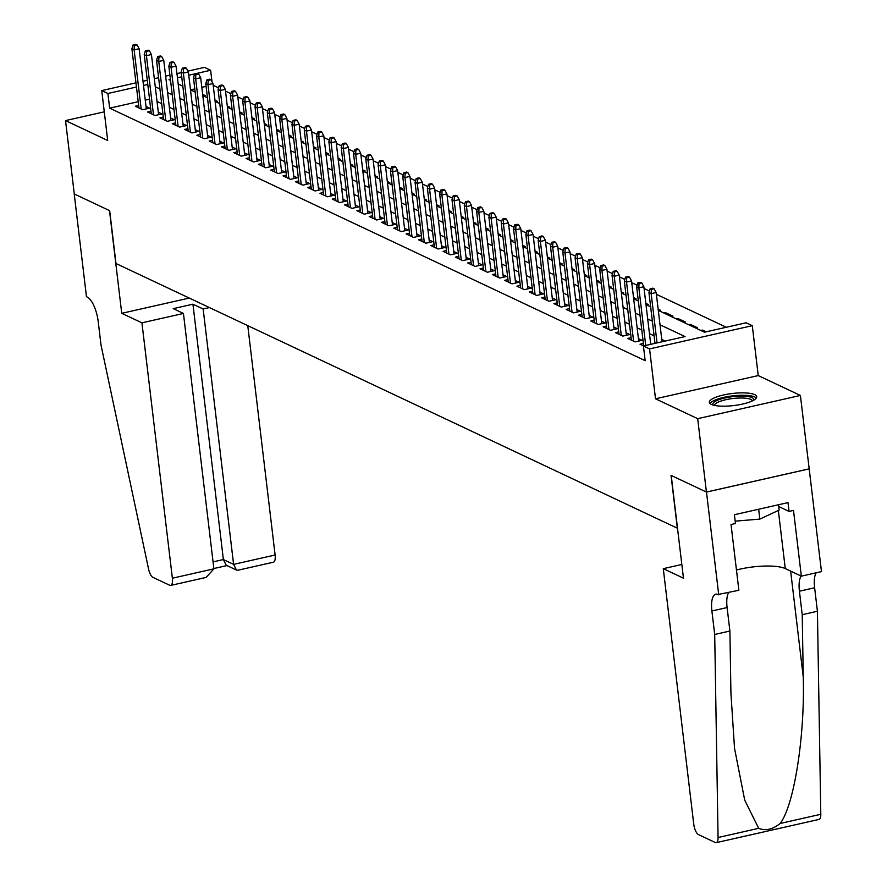 <?xml version="1.0" encoding="UTF-8"?>
<svg xmlns="http://www.w3.org/2000/svg" width="887" height="887" viewBox="0 0 887 887"><rect width="100%" height="100%" fill="white"/><g stroke="black" fill="none" stroke-linecap="round" stroke-linejoin="round"><path stroke-width="1.33" d="M754.693 394.626A23.849 6.087 -6.8 0 0 727.783 394.138A23.849 6.087 -6.8 0 0 709.356 402.343A23.849 6.087 -6.8 0 0 711.385 404.417A23.849 6.087 -6.8 0 0 738.294 404.904A23.849 6.087 -6.8 0 0 756.711 396.7A23.849 6.087 -6.8 0 0 754.693 394.626M658.298 310.406L704.489 332.193L746.133 322.779L752.287 325.673L649.561 348.89L643.408 345.985L685.052 336.583L660.017 324.775M718.736 594.822L706.484 492.085L671.215 475.454L683.467 578.191L663.276 568.667L693.734 824.034A9.169 3.348 -102.7 0 0 698.479 834.589L715.277 842.506A9.169 3.348 -102.7 0 0 716.252 842.65A9.169 3.348 -102.7 0 0 718.071 837.505L714.7 634.471L711.895 610.988A21.399 7.806 77.3 0 1 715.798 594.179A21.399 7.806 77.3 0 1 718.06 594.501L738.871 590.276L731.032 524.516L735.467 523.518L734.425 514.715L788.011 502.607L789.053 511.411L793.499 510.402L801.338 576.151L821.473 571.605L800.407 395.458L758.241 375.578L752.287 325.673M187.911 71.115L204.476 67.368L210.629 70.273L188.754 75.218M211.993 81.726L210.629 70.273M726.276 327.259L656.38 294.307M649.428 291.025L644.073 288.497M637.121 285.226L631.755 282.698M624.803 279.416L619.448 276.888M612.496 273.617L607.14 271.089M600.189 267.807L594.822 265.28M587.87 262.009L582.515 259.481M575.563 256.199L570.208 253.671M563.256 250.389L557.89 247.872M550.949 244.59L545.583 242.062M538.631 238.78L533.275 236.252M526.324 232.982L520.968 230.454M514.016 227.172L508.65 224.644M501.698 221.373L496.343 218.845M489.391 215.563L484.036 213.035M477.084 209.764L471.718 207.236M464.766 203.955L459.411 201.427M452.459 198.156L447.103 195.628M440.152 192.346L434.785 189.818M427.833 186.547L422.478 184.019M415.526 180.737L410.171 178.209M403.219 174.927L397.853 172.411M390.912 169.129L385.546 166.601M378.594 163.319L373.239 160.791M366.287 157.52L360.931 154.992M353.98 151.71L348.613 149.182M341.661 145.911L336.306 143.384M329.354 140.102L323.999 137.574M317.047 134.303L311.681 131.775M304.729 128.493L299.374 125.965M292.422 122.694L287.066 120.166M280.115 116.884L274.748 114.356M267.796 111.086L262.441 108.558M255.489 105.276L250.134 102.748M243.182 99.466L237.827 96.949M230.875 93.667L225.509 91.139M218.557 87.857L213.202 85.329M809.155 468.846L706.429 492.052L697.681 418.675L800.407 395.458M104.278 111.84L65.527 120.599L107.693 140.479L101.75 90.585L135.966 82.846M706.429 492.052L671.038 475.365L677.335 528.197L115.975 263.506L109.678 210.674L74.286 193.987L65.527 120.599M643.397 343.457L640.048 344.223L643.685 345.93L636.644 286.811L638.862 287.854L645.725 345.464M631.089 337.659L627.741 338.413L635.125 341.894L642.066 340.331L638.429 338.612M618.782 331.849L615.434 332.614L622.818 336.095L629.759 334.521L626.111 332.802M606.464 326.05L603.116 326.804L610.511 330.286L617.452 328.722L613.804 327.004M594.157 320.24L590.809 320.994L598.193 324.487L605.134 322.912L601.497 321.194M581.85 314.442L578.501 315.195L585.886 318.677L592.826 317.114L589.179 315.395M569.532 308.632L566.183 309.386L573.579 312.878L580.519 311.304L576.872 309.585M557.224 302.833L553.876 303.587L561.26 307.068L568.201 305.505L564.564 303.786M544.917 297.023L541.569 297.777L548.953 301.258L555.894 299.695L552.257 297.977M532.599 291.224L529.262 291.978L536.646 295.46L543.587 293.885L539.939 292.178M520.292 285.414L516.944 286.168L524.328 289.65L531.269 288.087L527.632 286.368M507.985 279.616L504.636 280.37L512.021 283.851L518.962 282.277L515.325 280.558M495.678 273.806L492.329 274.56L499.714 278.041L506.654 276.478L503.007 274.759M483.36 267.996L480.011 268.761L487.395 272.242L494.347 270.668L490.699 268.949M471.052 262.197L467.704 262.951L475.088 266.433L482.029 264.869L478.392 263.151M458.745 256.387L455.397 257.152L462.781 260.634L469.722 259.059L466.074 257.341M446.427 250.589L443.079 251.343L450.474 254.824L457.415 253.261L453.767 251.542M434.12 244.779L430.772 245.544L438.156 249.025L445.097 247.451L441.46 245.732M421.813 238.98L418.464 239.734L425.849 243.215L432.789 241.652L429.142 239.933M409.495 233.17L406.146 233.924L413.542 237.417L420.482 235.842L416.835 234.124M397.188 227.371L393.839 228.125L401.223 231.607L408.164 230.043L404.527 228.325M384.88 221.562L381.532 222.315L388.916 225.797L395.857 224.234L392.22 222.515M372.562 215.763L369.225 216.517L376.609 219.998L383.55 218.424L379.902 216.716M360.255 209.953L356.907 210.707L364.291 214.188L371.232 212.625L367.595 210.906M347.948 204.154L344.599 204.908L351.984 208.39L358.925 206.815L355.288 205.097M335.641 198.344L332.292 199.098L339.677 202.58L346.617 201.016L342.97 199.298M323.323 192.534L319.974 193.299L327.37 196.781L334.31 195.207L330.663 193.488M311.015 186.736L307.667 187.49L315.051 190.971L321.992 189.408L318.355 187.689M298.708 180.926L295.36 181.691L302.744 185.172L309.685 183.598L306.037 181.879M286.39 175.127L283.042 175.881L290.437 179.362L297.378 177.799L293.73 176.081M274.083 169.317L270.735 170.082L278.119 173.564L285.06 171.989L281.423 170.271M261.776 163.518L258.427 164.272L265.812 167.754L272.752 166.191L269.105 164.472M249.458 157.709L246.109 158.463L253.505 161.955L260.445 160.381L256.798 158.662M237.151 151.91L233.802 152.664L241.186 156.145L248.127 154.582L244.49 152.863M224.843 146.1L221.495 146.854L228.879 150.335L235.82 148.772L232.183 147.054M212.525 140.301L209.188 141.055L216.572 144.537L223.513 142.962L219.865 141.255M200.218 134.491L196.87 135.245L204.254 138.727L211.195 137.163L207.558 135.445M187.911 128.693L184.563 129.447L191.947 132.928L198.888 131.354L195.251 129.635M175.604 122.883L172.255 123.637L179.64 127.118L186.58 125.555L182.933 123.836M163.286 117.073L159.937 117.838L167.333 121.319L174.273 119.745L170.626 118.026M150.978 111.274L147.63 112.028L155.014 115.51L161.955 113.946L158.318 112.228M203.511 95.962L205.174 95.585L202.668 94.41M215.829 101.772L217.481 101.395L214.976 100.209M228.136 107.571L229.8 107.205L227.283 106.019M240.444 113.381L242.107 113.004L239.59 111.817M252.762 119.18L254.414 118.814L251.908 117.627M265.069 124.989L266.732 124.612L264.215 123.426M277.376 130.799L279.039 130.422L276.522 129.236M289.694 136.598L291.346 136.221L288.84 135.035M302.001 142.408L303.664 142.031L301.148 140.845M314.308 148.207L315.972 147.83L313.455 146.654M326.627 154.016L328.279 153.639L325.773 152.453M338.934 159.815L340.586 159.438L338.08 158.263M351.241 165.625L352.904 165.248L350.387 164.062M363.548 171.424L365.211 171.047L362.705 169.872M375.866 177.234L377.518 176.857L375.013 175.67M388.173 183.032L389.837 182.667L387.32 181.48M400.48 188.842L402.144 188.465L399.627 187.279M412.799 194.641L414.451 194.275L411.945 193.089M425.106 200.451L426.769 200.074L424.252 198.888M437.413 206.261L439.076 205.884L436.559 204.697M449.731 212.06L451.383 211.683L448.877 210.496M462.038 217.869L463.701 217.492L461.185 216.306M474.345 223.668L476.009 223.291L473.492 222.105M486.664 229.478L488.316 229.101L485.81 227.915M498.971 235.277L500.623 234.9L498.117 233.725M511.278 241.087L512.941 240.71L510.424 239.523M523.585 246.885L525.248 246.508L522.742 245.333M535.903 252.695L537.555 252.318L535.049 251.132M548.21 258.494L549.873 258.128L547.357 256.942M560.517 264.304L562.181 263.927L559.664 262.74M572.836 270.103L574.488 269.737L571.982 268.55M585.143 275.912L586.806 275.535L584.289 274.349M597.45 281.722L599.113 281.345L596.596 280.159M609.768 287.521L611.42 287.144L608.914 285.958M622.075 293.331L623.738 292.954L621.222 291.768M634.382 299.13L636.046 298.753L633.529 297.566M646.701 304.94L648.353 304.563L645.847 303.376M659.008 310.738L660.66 310.361L658.154 309.186M665.738 313.909L665.594 312.69L672.978 316.171L671.315 316.548M678.045 319.719L677.901 318.488L685.285 321.97L683.622 322.347M690.352 325.518L690.208 324.298L697.592 327.78L695.94 328.157M702.67 331.328L702.526 330.097L706.152 331.816M206.094 86.361L201.826 87.336M194.785 88.922L190.594 89.875M663.931 313.067L665.594 312.69M676.238 318.865L677.901 318.488M688.556 324.675L690.208 324.298M700.863 330.474L702.526 330.097M138.217 101.706L109.655 108.159L645.159 360.665L643.408 345.985M665.195 341.063L661.757 339.444M654.107 335.84L649.45 333.645M641.8 330.031L637.143 327.835M629.482 324.232L624.836 322.036M617.175 318.422L612.518 316.227M604.867 312.623L600.211 310.428M592.56 306.813L587.904 304.618M580.242 301.015L575.585 298.819M567.935 295.205L563.278 293.009M555.628 289.406L550.971 287.2M543.31 283.596L538.653 281.401M531.003 277.786L526.346 275.591M518.695 271.987L514.039 269.792M506.377 266.178L501.72 263.982M494.07 260.379L489.413 258.184M481.763 254.569L477.106 252.374M469.456 248.77L464.799 246.575M457.138 242.96L452.481 240.765M444.83 237.162L440.174 234.966M432.523 231.352L427.867 229.156M420.205 225.553L415.548 223.358M407.898 219.743L403.241 217.548M395.591 213.944L390.934 211.738M383.273 208.135L378.616 205.939M370.966 202.325L366.309 200.129M358.658 196.526L354.002 194.331M346.34 190.716L341.683 188.521M334.033 184.917L329.376 182.722M321.726 179.107L317.069 176.912M309.419 173.309L304.762 171.113M297.101 167.499L292.444 165.304M284.794 161.7L280.137 159.505M272.486 155.89L267.83 153.695M260.168 150.091L255.511 147.896M247.861 144.282L243.204 142.086M235.554 138.483L230.897 136.276M223.236 132.673L218.579 130.478M210.929 126.863L206.272 124.668M198.621 121.064L193.965 118.869M186.303 115.255L181.647 113.059M173.996 109.456L169.339 107.26M161.689 103.646L157.032 101.451M149.537 99.144L145.257 100.12M138.671 105.464L135.323 106.229L142.707 109.711L149.648 108.136L146 106.418M758.241 375.578L655.515 398.795L697.681 418.675M655.515 398.795L649.561 348.89M109.655 108.159L107.904 93.49L101.75 90.585M170.404 79.364L168.985 79.686L170.537 80.418M178.187 84.021L182.844 86.216M190.494 89.831L195.151 92.026M202.813 95.63L207.469 97.825M215.12 101.44L219.776 103.635M227.427 107.238L232.084 109.434M239.745 113.048L244.402 115.243M252.052 118.847L256.709 121.042M264.359 124.657L269.016 126.852M276.677 130.456L281.334 132.662M288.985 136.265L293.641 138.461M301.292 142.075L305.948 144.271M313.61 147.874L318.267 150.069M325.917 153.684L330.574 155.879M338.224 159.483L342.881 161.678M350.531 165.292L355.188 167.488M362.85 171.091L367.506 173.287M375.157 176.901L379.813 179.096M387.464 182.7L392.121 184.895M399.782 188.51L404.439 190.705M412.089 194.308L416.746 196.504M424.396 200.118L429.053 202.314M436.714 205.917L441.371 208.123M449.022 211.727L453.678 213.922M461.329 217.537L465.985 219.732M473.647 223.336L478.293 225.531M485.954 229.145L490.611 231.341M498.261 234.944L502.918 237.139M510.568 240.754L515.225 242.949M522.886 246.553L527.543 248.748M535.194 252.363L539.85 254.558M547.501 258.161L552.157 260.357M559.819 263.971L564.476 266.167M572.126 269.77L576.783 271.965M584.433 275.58L589.09 277.775M596.751 281.379L601.408 283.585M609.059 287.188L613.715 289.384M621.366 292.998L626.022 295.194M633.673 298.797L638.33 300.992M645.991 304.607L650.648 306.802M181.724 76.803L177.444 77.768M143.007 81.26L147.286 80.296M154.316 78.699L158.596 77.734M165.636 76.149L169.916 75.173M176.945 73.588L181.225 72.623M147.785 84.476L143.506 85.44M136.465 87.026L107.904 93.49M652.355 321.161L647.698 318.965M640.048 315.362L635.391 313.166M627.741 309.552L623.084 307.357M615.423 303.753L610.766 301.547M603.116 297.943L598.459 295.748M590.809 292.133L586.152 289.938M578.49 286.335L573.834 284.139M566.183 280.525L561.526 278.33M553.876 274.726L549.219 272.531M541.569 268.916L536.912 266.721M529.251 263.117L524.594 260.922M516.944 257.308L512.287 255.112M504.636 251.509L499.98 249.314M492.318 245.699L487.662 243.504M480.011 239.9L475.354 237.705M467.704 234.09L463.047 231.895M455.386 228.292L450.729 226.085M443.079 222.482L438.422 220.286M430.772 216.672L426.115 214.477M418.453 210.873L413.797 208.678M406.146 205.063L401.489 202.868M393.839 199.265L389.182 197.069M381.532 193.455L376.875 191.259M369.214 187.656L364.557 185.461M356.907 181.846L352.25 179.651M344.599 176.047L339.943 173.852M332.281 170.237L327.625 168.042M319.974 164.439L315.317 162.243M307.667 158.629L303.01 156.434M295.349 152.83L290.692 150.624M283.042 147.02L278.385 144.825M270.735 141.21L266.078 139.015M258.416 135.412L253.76 133.216M246.109 129.602L241.452 127.406M233.802 123.803L229.145 121.608M221.495 117.993L216.838 115.798M209.177 112.194L204.52 109.999M196.87 106.385L192.213 104.189M184.563 100.586L179.906 98.39M172.244 94.776L167.588 92.581M159.937 88.977L155.28 86.782M146.3 108.89L139.126 48.73L134.125 49.86L141.177 108.99M134.292 45.559L137.064 44.927L135.833 44.35L133.061 44.982L134.292 45.559L134.125 49.86L131.908 48.807L138.96 107.937M139.126 48.73L137.064 44.927M133.061 44.982L131.908 48.807M713.148 405.06A20.634 5.267 173.2 0 1 722.428 398.596A20.634 5.267 173.2 0 1 745.39 396.245A20.634 5.267 173.2 0 1 753.673 400.225M752.431 400.88A19.104 4.878 -6.8 0 0 744.67 398.13A19.104 4.878 -6.8 0 0 724.978 399.904A19.104 4.878 -6.8 0 0 714.512 405.403M756.334 398.03A23.694 6.043 -6.8 0 0 747.187 395.414A23.694 6.043 -6.8 0 0 710.043 403.552M778.52 504.747L779.152 510.092L759.837 519.095L735.19 521.157M758.662 509.238L759.837 519.095M141.931 322.835L172.377 578.213L213.889 568.833L183.443 313.455L141.931 322.835L121.741 313.322L109.489 210.585L74.22 193.954L86.471 296.69L87.148 297.012A21.399 7.806 -102.7 0 1 98.213 321.615L101.018 345.098L148.55 568.966A9.169 3.348 -102.7 0 0 152.93 577.348L169.739 585.276A9.169 3.348 -102.7 0 0 170.714 585.409A9.169 3.348 -102.7 0 0 172.377 578.213M189.264 298.065L121.741 313.322M209.443 307.578L203.145 309.009L192.934 304.186L173.22 308.643L183.443 313.455M203.145 309.009L233.603 564.376L275.114 554.996A9.169 3.348 77.3 0 1 273.44 562.203L237.982 570.208L236.441 570.042L233.603 564.376L223.38 559.553L192.934 304.186M247.761 325.651L275.114 554.996M236.441 570.042L226.229 565.23L223.38 559.553L213.057 561.892M170.714 585.409L206.172 577.404L213.889 568.833M714.7 634.471L729.901 631.034L730.932 693.29L734.525 748.318L744.714 800.152L758.684 828.325C765.481 831.097 772.644 829.478 780.172 823.469C794.087 805.474 804.986 736.288 803.256 676.947L802.225 614.691L799.42 591.208A21.399 7.806 77.3 0 1 801.127 576.051M802.225 614.691L817.426 611.254L814.621 587.771A21.399 7.806 77.3 0 1 816.206 572.791M728.682 592.571A21.399 7.806 77.3 0 0 727.096 607.551L729.901 631.034M780.172 823.469L820.797 814.288L817.426 611.254M706.484 492.085L809.221 468.868M663.276 568.667L681.837 564.476M736.454 570.019A34.393 8.77 173.2 0 1 785.272 568.578L801.338 576.151M820.797 814.288A9.169 3.348 77.3 0 1 818.978 819.433L716.252 842.65M778.731 506.544L789.053 511.411M158.607 114.7L151.433 54.528L146.433 55.659L153.484 114.789M146.599 51.357L149.382 50.736L148.151 50.16L145.368 50.781L146.599 51.357L146.433 55.659L144.226 54.617L151.278 113.747M151.433 54.528L149.382 50.736M145.368 50.781L144.226 54.617M170.925 120.51L163.751 60.338L158.751 61.469L165.802 120.599M158.917 57.167L161.689 56.535L160.458 55.959L157.675 56.591L158.917 57.167L158.751 61.469L156.533 60.427L163.585 119.557M163.751 60.338L161.689 56.535M157.675 56.591L156.533 60.427M183.232 126.309L176.058 66.137L171.058 67.268L178.11 126.397M171.224 62.977L173.996 62.345L172.765 61.768L169.994 62.389L171.224 62.977L171.058 67.268L168.84 66.226L175.892 125.355M176.058 66.137L173.996 62.345M169.994 62.389L168.84 66.226M195.539 132.119L188.366 71.947L183.365 73.078L190.417 132.207M183.531 68.776L186.314 68.155L185.084 67.567L182.301 68.199L183.531 68.776L183.365 73.078L181.159 72.035L188.199 131.165M188.366 71.947L186.314 68.155M182.301 68.199L181.159 72.035M207.857 137.917L200.673 77.757L195.683 78.876L202.735 138.006M195.839 74.586L198.621 73.954L197.391 73.377L194.608 73.998L195.839 74.586L195.683 78.876L193.466 77.834L200.517 136.964M200.673 77.757L198.621 73.954M194.608 73.998L193.466 77.834M220.164 143.727L212.991 83.555L207.99 84.686L215.042 143.816M208.157 80.384L210.929 79.763L209.698 79.176L206.926 79.808L208.157 80.384L207.99 84.686L205.773 83.644L212.825 142.774M212.991 83.555L210.929 79.763M206.926 79.808L205.773 83.644M232.472 149.526L225.298 89.365L220.298 90.485L227.349 149.626M220.464 86.194L223.236 85.562L222.005 84.986L219.233 85.607L220.464 86.194L220.298 90.485L218.08 89.443L225.132 148.572M225.298 89.365L223.236 85.562M219.233 85.607L218.08 89.443M244.779 155.336L237.605 95.164L232.616 96.295L239.667 155.425M232.771 91.993L235.554 91.372L234.323 90.784L231.54 91.416L232.771 91.993L232.616 96.295L230.398 95.253L237.45 154.382M237.605 95.164L235.554 91.372M231.54 91.416L230.398 95.253M257.097 161.135L249.923 100.974L244.923 102.105L251.975 161.234M245.089 97.803L247.861 97.171L246.63 96.594L243.858 97.215L245.089 97.803L244.923 102.105L242.705 101.051L249.757 160.181M249.923 100.974L247.861 97.171M243.858 97.215L242.705 101.051M269.404 166.944L262.23 106.773L257.23 107.904L264.282 167.033M257.396 103.602L260.168 102.981L258.937 102.393L256.166 103.025L257.396 103.602L257.23 107.904L255.012 106.861L262.064 165.991M262.23 106.773L260.168 102.981M256.166 103.025L255.012 106.861M281.711 172.743L274.538 112.582L269.548 113.713L276.589 172.843M269.703 109.411L272.486 108.779L271.256 108.203L268.473 108.835L269.703 109.411L269.548 113.713L267.331 112.66L274.382 171.79M274.538 112.582L272.486 108.779M268.473 108.835L267.331 112.66M294.029 178.553L286.856 118.381L281.855 119.512L288.907 178.642M282.022 115.21L284.794 114.589L283.563 114.002L280.791 114.634L282.022 115.21L281.855 119.512L279.638 118.47L286.689 177.6M286.856 118.381L284.794 114.589M280.791 114.634L279.638 118.47M306.337 184.352L299.163 124.191L294.162 125.322L301.214 184.452M294.329 121.02L297.101 120.388L295.87 119.812L293.098 120.444L294.329 121.02L294.162 125.322L291.945 124.269L298.997 183.398M299.163 124.191L297.101 120.388M293.098 120.444L291.945 124.269M318.644 190.162L311.47 129.99L306.47 131.121L313.521 190.25M306.636 126.819L309.419 126.198L308.188 125.621L305.405 126.242L306.636 126.819L306.47 131.121L304.263 130.079L311.315 189.208M311.47 129.99L309.419 126.198M305.405 126.242L304.263 130.079M330.962 195.972L323.788 135.8L318.788 136.931L325.839 196.06M318.943 132.629L321.726 131.997L320.495 131.42L317.712 132.052L318.943 132.629L318.788 136.931L316.57 135.888L323.622 195.018M323.788 135.8L321.726 131.997M317.712 132.052L316.57 135.888M343.269 201.77L336.095 141.598L331.095 142.729L338.147 201.859M331.261 138.439L334.033 137.807L332.802 137.23L330.031 137.851L331.261 138.439L331.095 142.729L328.877 141.687L335.929 200.817M336.095 141.598L334.033 137.807M330.031 137.851L328.877 141.687M355.576 207.58L348.403 147.408L343.402 148.539L350.454 207.669M343.568 144.237L346.351 143.616L345.11 143.029L342.338 143.661L343.568 144.237L343.402 148.539L341.196 147.497L348.236 206.627M348.403 147.408L346.351 143.616M342.338 143.661L341.196 147.497M367.894 213.379L360.71 153.218L355.72 154.338L362.772 213.468M355.875 150.047L358.658 149.415L357.428 148.839L354.645 149.459L355.875 150.047L355.72 154.338L353.503 153.296L360.554 212.425M360.71 153.218L358.658 149.415M354.645 149.459L353.503 153.296M380.201 219.189L373.028 159.017L368.027 160.148L375.079 219.277M368.194 155.846L370.966 155.225L369.735 154.637L366.963 155.269L368.194 155.846L368.027 160.148L365.81 159.106L372.862 218.235M373.028 159.017L370.966 155.225M366.963 155.269L365.81 159.106M392.509 224.988L385.335 164.827L380.335 165.947L387.386 225.076M380.501 161.656L383.273 161.024L382.042 160.447L379.27 161.068L380.501 161.656L380.335 165.947L378.117 164.904L385.169 224.034M385.335 164.827L383.273 161.024M379.27 161.068L378.117 164.904M404.816 230.797L397.642 170.626L392.653 171.756L399.704 230.886M392.808 167.455L395.591 166.834L394.36 166.246L391.577 166.878L392.808 167.455L392.653 171.756L390.435 170.714L397.487 229.844M397.642 170.626L395.591 166.834M391.577 166.878L390.435 170.714M417.134 236.596L409.96 176.435L404.96 177.566L412.012 236.696M405.126 173.264L407.898 172.632L406.667 172.056L403.895 172.677L405.126 173.264L404.96 177.566L402.742 176.513L409.794 235.643M409.96 176.435L407.898 172.632M403.895 172.677L402.742 176.513M429.441 242.406L422.267 182.234L417.267 183.365L424.319 242.495M417.433 179.063L420.205 178.442L418.974 177.855L416.203 178.487L417.433 179.063L417.267 183.365L415.049 182.323L422.101 241.452M422.267 182.234L420.205 178.442M416.203 178.487L415.049 182.323M441.748 248.205L434.575 188.044L429.585 189.175L436.626 248.305M429.74 184.873L432.523 184.241L431.293 183.664L428.51 184.296L429.74 184.873L429.585 189.175L427.368 188.122L434.419 247.251M434.575 188.044L432.523 184.241M428.51 184.296L427.368 188.122M454.066 254.015L446.893 193.843L441.892 194.974L448.944 254.103M442.059 190.672L444.83 190.051L443.6 189.463L440.828 190.095L442.059 190.672L441.892 194.974L439.675 193.931L446.726 253.061M446.893 193.843L444.83 190.051M440.828 190.095L439.675 193.931M466.374 259.813L459.2 199.653L454.199 200.784L461.251 259.913M454.366 196.482L457.138 195.85L455.907 195.273L453.135 195.905L454.366 196.482L454.199 200.784L451.982 199.73L459.034 258.86M459.2 199.653L457.138 195.85M453.135 195.905L451.982 199.73M478.681 265.623L471.507 205.451L466.507 206.582L473.558 265.712M466.673 202.28L469.456 201.659L468.225 201.083L465.442 201.704L466.673 202.28L466.507 206.582L464.3 205.54L471.352 264.67M471.507 205.451L469.456 201.659M465.442 201.704L464.3 205.54M490.999 271.433L483.825 211.261L478.825 212.392L485.876 271.522M478.98 208.09L481.763 207.458L480.532 206.882L477.749 207.514L478.98 208.09L478.825 212.392L476.607 211.35L483.659 270.48M483.825 211.261L481.763 207.458M477.749 207.514L476.607 211.35M503.306 277.232L496.132 217.06L491.132 218.191L498.184 277.321M491.298 213.9L494.07 213.268L492.839 212.692L490.067 213.312L491.298 213.9L491.132 218.191L488.914 217.149L495.966 276.278M496.132 217.06L494.07 213.268M490.067 213.312L488.914 217.149M515.613 283.042L508.439 222.87L503.439 224.001L510.491 283.13M503.605 219.699L506.388 219.067L505.147 218.49L502.375 219.122L503.605 219.699L503.439 224.001L501.233 222.959L508.273 282.088M508.439 222.87L506.388 219.067M502.375 219.122L501.233 222.959M527.931 288.84L520.747 228.68L515.757 229.8L522.809 288.929M515.912 225.509L518.695 224.877L517.465 224.3L514.682 224.921L515.912 225.509L515.757 229.8L513.54 228.757L520.591 287.887M520.747 228.68L518.695 224.877M514.682 224.921L513.54 228.757M540.238 294.65L533.065 234.478L528.064 235.609L535.116 294.739M528.231 231.307L531.003 230.687L529.772 230.099L527 230.731L528.231 231.307L528.064 235.609L525.847 234.567L532.899 293.697M533.065 234.478L531.003 230.687M527 230.731L525.847 234.567M552.546 300.449L545.372 240.288L540.371 241.408L547.423 300.538M540.538 237.117L543.31 236.485L542.079 235.909L539.307 236.53L540.538 237.117L540.371 241.408L538.154 240.366L545.206 299.496M545.372 240.288L543.31 236.485M539.307 236.53L538.154 240.366M564.853 306.259L557.679 246.087L552.69 247.218L559.741 306.348M552.845 242.916L555.628 242.295L554.397 241.707L551.614 242.339L552.845 242.916L552.69 247.218L550.472 246.176L557.524 305.305M557.679 246.087L555.628 242.295M551.614 242.339L550.472 246.176M577.171 312.058L569.997 251.897L564.997 253.028L572.048 312.157M565.163 248.726L567.935 248.094L566.704 247.517L563.932 248.138L565.163 248.726L564.997 253.028L562.779 251.975L569.831 311.104M569.997 251.897L567.935 248.094M563.932 248.138L562.779 251.975M589.478 317.868L582.304 257.696L577.304 258.827L584.356 317.956M577.47 254.525L580.242 253.904L579.011 253.316L576.24 253.948L577.47 254.525L577.304 258.827L575.086 257.784L582.138 316.914M582.304 257.696L580.242 253.904M576.24 253.948L575.086 257.784M601.785 323.666L594.612 263.506L589.622 264.636L596.663 323.766M589.777 260.334L592.56 259.703L591.33 259.126L588.547 259.747L589.777 260.334L589.622 264.636L587.405 263.583L594.456 322.713M594.612 263.506L592.56 259.703M588.547 259.747L587.405 263.583M614.103 329.476L606.93 269.304L601.929 270.435L608.981 329.565M602.096 266.133L604.867 265.512L603.637 264.925L600.865 265.557L602.096 266.133L601.929 270.435L599.712 269.393L606.763 328.523M606.93 269.304L604.867 265.512M600.865 265.557L599.712 269.393M626.41 335.275L619.237 275.114L614.236 276.245L621.288 335.375M614.403 271.943L617.175 271.311L615.944 270.735L613.172 271.367L614.403 271.943L614.236 276.245L612.019 275.192L619.071 334.321M619.237 275.114L617.175 271.311M613.172 271.367L612.019 275.192M638.718 341.085L631.544 280.913L626.544 282.044L633.595 341.173M626.71 277.742L629.493 277.121L628.262 276.544L625.479 277.165L626.71 277.742L626.544 282.044L624.337 281.002L631.389 340.131M631.544 280.913L629.493 277.121M625.479 277.165L624.337 281.002M639.017 283.552L641.8 282.92L640.569 282.343L637.786 282.975L639.017 283.552L638.862 287.854L643.851 286.723L650.725 344.333M643.851 286.723L641.8 282.92M637.786 282.975L636.644 286.811M662.046 341.783L656.169 292.522L651.169 293.652L657.045 342.914M651.335 289.362L654.107 288.73L652.876 288.153L650.104 288.774L651.335 289.362L651.169 293.652L648.951 292.61L655.005 343.369M656.169 292.522L654.107 288.73M650.104 288.774L648.951 292.61M799.42 591.208L814.621 587.771M727.096 607.551L711.895 610.988M718.071 837.505L758.684 828.325M803.256 676.947L790.639 571.106M778.342 510.468L785.272 568.578M213.856 568.534L226.961 565.573"/></g></svg>
